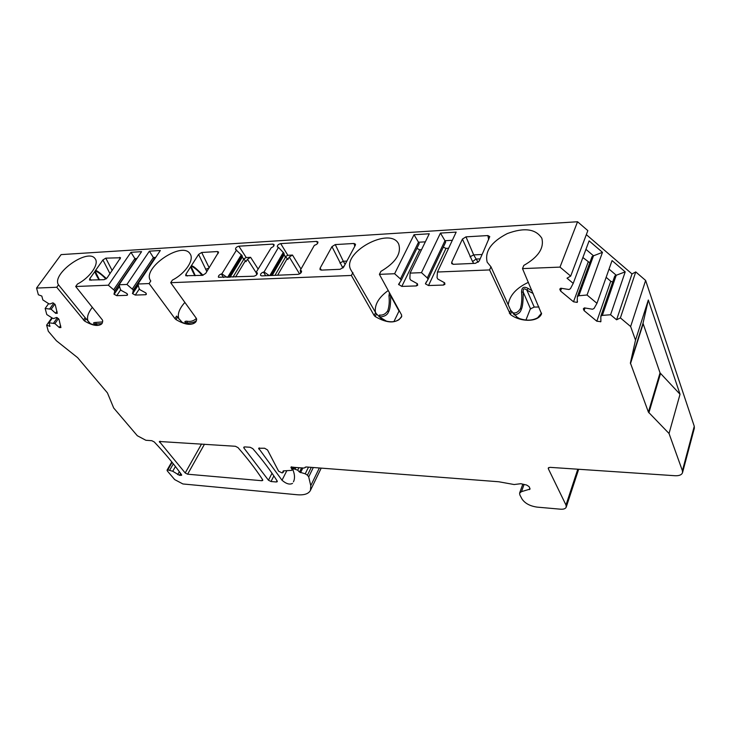 <?xml version="1.0" encoding="UTF-8"?>
<svg xmlns="http://www.w3.org/2000/svg" width="731" height="731" viewBox="0 0 731 731"><rect width="100%" height="100%" fill="white"/><g stroke="black" fill="none" stroke-linecap="round" stroke-linejoin="round"><path stroke-width="1.1" d="M538.957 306.993L534.224 307.084L530.331 308.902M399.546 311.223L398.907 311.278M101.92 323.65L94.637 323.952M196.584 320.132C195.46 322.024 192.381 322.983 187.328 322.992L185.82 322.599M577.554 221.749L560.001 267.107L570.692 276.099L587.843 230.63L577.554 221.749L61.121 254.607L36.55 288.069L56.753 287.265L84.513 320.991C92.901 325.935 98.767 326.757 102.112 323.449L102.715 320.708L102.267 319.785L75.695 286.506L108.352 285.2L114.703 290.682L114.146 294.273L116.732 295.671L126.838 295.342L127.496 295.05L127.002 293.542L121.255 290.445L120.35 289.275L119.08 284.77L126.929 284.45L133.307 290.006L132.64 293.661L135.262 295.068L145.624 294.73L146.319 294.419L145.844 292.912L140.023 289.768L139.137 288.581L137.931 284.012L149.115 283.564L174.965 318.634L176.573 316.075L182.266 322.426L184.842 323.376C189.676 324.774 193.212 324.4 195.469 322.252L196.182 321.338M586.335 234.642L632.004 273.933L635.751 271.923L645.628 280.448L630.634 326.529L635.513 340.125L630.396 362.96L643.015 323.303L660.047 372.892L680.04 394.256L648.324 300.021L643.015 323.303M283.244 470.892L282.842 471.687L283.518 470.855L291.514 470.389L292.217 470.042L290.911 467.136L304.005 468.059L306.161 466.963L498.743 481.756L514.112 484.534L520.847 483.712L526.631 485.046L529.089 486.618L530.085 489.066L521.495 491.652L519.604 493.087L519.842 494.887L521.989 498.962C524.949 503.367 529.975 506.08 537.075 507.113L560.531 509.196C563.665 509.397 565.566 508.703 566.233 507.095L565.986 505.048L548.341 468.754L548.259 468.05L550.004 467.347L675.142 475.735C679.254 475.881 681.721 474.858 682.535 472.637L682.407 470.746L694.258 426.255L645.628 280.448M694.258 426.255L694.349 428.192L682.535 472.637M682.407 470.746L669.039 433.492L680.04 394.256M630.396 362.96L648.397 412.092L669.039 433.492M570.692 276.099L567.018 278.191L573.214 283.39L570.418 288.708L568.965 289.513L560.778 288.206L559.782 289.11L560.54 291.011L573.497 301.793L577.198 302.406L577.38 296.548L578.842 295.753L587.048 295.004L596.962 303.328L594.038 308.473L592.558 309.24L584.371 307.888L583.338 308.811L584.069 310.611L596.816 321.22L600.882 321.658L600.836 316.157L602.326 315.399L610.577 314.75L616.589 319.794L620.391 317.903L630.634 326.529M560.001 267.107L522.491 268.606L541.552 313.837M509.379 313.325L510.658 310.209L490.958 266.788L489.596 269.931L510.412 314.513C520.728 322.334 537.906 322.216 541.47 314.038M489.596 269.931L437.458 272.014L437.056 277.588L437.778 279.032L444.658 282.824L444.914 284.295L443.498 285.053L444.558 282.769M352.909 272.553L351.383 275.459L374.153 315.472L375.597 312.576L351.09 270.269C340.253 253.255 390.327 225.614 398.706 244.108C401.593 253.529 395.663 262.621 380.897 271.384L379.398 274.344L394.612 273.732L400.433 278.94L401.182 280.357L398.569 284.377L401.812 286.406L416.35 285.931L417.684 285.227L417.41 283.747L410.621 280.01L409.881 278.593L410.1 273.111L421.476 272.654L427.315 277.944L428.046 279.388L425.415 283.838L428.503 285.538L443.498 285.053M379.398 274.344L401.63 315.034L401.465 317.044C396.056 323.705 387.302 323.55 375.204 316.569L376.511 313.946L382.633 319.95C389.385 322.508 394.904 322.38 399.172 319.557L401.785 316.24M374.153 315.472L375.204 316.569M351.383 275.459L170.707 282.696L196.301 318.296L196.676 319.283L196.009 321.649C192.079 325.816 185.418 325.131 176.007 319.593L174.965 318.634M172.141 462.339L167.792 469.896L172.735 471.248L179.479 475.333L181.69 475.223L180.758 473.606C173.43 463.463 164.585 452.9 154.241 441.935L151.774 440.683L145.88 440.281L137.318 435.731L113.689 407.999L107.43 392.885L77.605 357.642L56.415 340.774L48.301 331.244L46.638 325.131L49.955 326.391L48.986 322.773L54.916 323.595L59.248 327.488L60.92 327.561L58.992 319.356L56.662 317.437L53.601 318.57L52.257 318.058L46.775 314.531L45.148 308.464L51.17 309.259L55.583 313.252L57.274 313.316L55.282 304.809L52.906 302.835L49.809 304.041L48.438 303.529L42.846 299.92L41.813 296.055L38.368 294.767L36.55 288.069M167.792 469.896L167.061 470.124L167.335 470.965L174.7 479.609L182.896 483.959L297.206 494.75C304.16 495.316 308.564 493.864 310.447 490.382L310.776 485.676L319.356 467.977M311.287 467.356L307.459 475.187L308.71 476.932L310.776 485.676M307.459 475.187L305.22 473.807L299.518 472.089L301.611 467.877M298.961 467.666L297.709 470.179L299.518 472.089M297.709 470.179L293.853 468.845L292.857 469.192L293.204 470.581C294.858 474.967 294.94 478.714 293.46 481.83L294.036 480.331M283.893 470.828L283.016 472.573L282.047 472.902L278.602 471.193L267.528 449.949L264.622 448.24L258.637 448.24L282.011 480.24C286.159 483.84 289.659 484.891 292.519 483.392M283.016 472.573L282.842 471.687M268.46 480.23L271 481.519L276.345 481.985L277.287 481.674L277.168 480.989C270.589 470.627 262.447 459.826 252.743 448.596L250.112 447.262L244.675 446.906L243.761 447.226L243.907 448.002L268.46 480.23L272.023 473.259M185.208 472.984L159.34 441.487L235.391 446.275L237.995 447.6C247.745 458.73 255.96 469.439 262.639 479.728L262.767 480.413L261.853 480.715L187.62 474.209L185.208 472.984L201.546 444.009M228.986 277.268L242.116 255.695L235.565 249.426C235.437 247.891 236.542 246.822 238.882 246.192L272.864 244.099L273.915 245.79M238.882 246.192L246.21 257.559L250.614 257.321L247.48 259.249L246 261.698L245.397 260.757L235.583 276.985M272.864 244.099L274.052 244.538C274.289 245.826 273.357 246.877 271.265 247.708L256.152 272.298L257.275 272.818C257.431 274.463 256.289 275.596 253.831 276.217L218.459 277.259C218.185 275.925 219.126 274.838 221.274 273.979L223.631 277.488M246.21 257.559L243.322 259.149M242.116 255.695L242.244 257.23L245.397 260.757M236.606 249.892L221.877 273.823L227.039 277.351M221.877 273.823L221.274 273.979M126.929 284.45L149.389 251.172L160.317 250.495L137.931 284.012M170.707 282.696L172.397 280.092C185.436 273.522 194.61 259.642 190.06 253.821C182.129 240.417 140.864 268.871 150.796 280.96L149.115 283.564M394.612 273.732L414.029 234.733L429.271 233.783L410.1 273.111M421.476 272.654L440.455 233.088L456.171 232.111L437.458 272.014M490.958 266.788L487.202 262.228C484.552 251.437 491.25 241.888 507.277 233.582C524.264 227.286 535.786 228.84 541.835 238.26C544.312 248.065 538.308 257.12 523.807 265.417L522.491 268.606M83.48 320.077L85.134 317.674L58.498 284.843L56.753 287.265M58.498 284.843C51.143 273.951 88.003 247.654 95.076 258.664C99.58 263.736 90.087 277.616 77.431 284.057L75.695 286.506M108.352 285.2L130.94 252.323L141.595 251.656L119.08 284.77M316.569 241.394L317.875 241.906C318.113 243.213 317.172 244.282 315.043 245.095L314.394 245.269L300.267 270.333L301.51 270.927C301.684 272.608 300.505 273.76 298.001 274.363L261.753 275.889L260.574 275.423C260.3 274.061 261.25 272.955 263.425 272.106L264.065 271.95L278.484 247.398L277.323 246.877C277.195 245.314 278.319 244.227 280.704 243.615L316.569 241.394L317.665 243.286M348.321 258.363L343.616 267.162L340.143 269.291L321.338 270.114L320.032 269.657L320.077 268.231L331.965 246.63L335.264 244.583L354.042 243.469L355.504 244.236L355.303 245.324L348.331 258.363M195.305 275.669L191.001 266.294L198.604 254.406L201.683 252.478L217.518 251.546L218.615 252.113L205.694 273.403L202.496 275.349L185.711 275.715L185.884 274.299L191.001 266.285C190.599 267.117 191.887 270.251 194.866 275.688M483.401 251.555L479.198 261.031L475.433 263.334L453.448 264.302L451.712 263.644L451.694 262.274L462.421 239.064L465.985 236.853L487.869 235.556L489.77 236.597L483.401 251.555M99.014 279.909C95.962 274.829 94.646 271.905 95.067 271.128L102.916 259.953L105.794 258.153L120.56 257.751L107.128 277.862L104.14 279.681L89.538 280.046L89.776 278.648L95.377 270.845C99.124 272.681 102.623 275.413 105.867 279.041M280.704 243.615L287.85 255.302L284.98 256.809M287.85 255.302L292.491 255.055L300.989 269.054M292.491 255.055L289.275 257.029L287.822 259.542L287.228 258.573L277.634 275.221M300.733 273.102L300.267 270.333M264.065 271.95L269.264 275.569M278.484 247.398L283.875 253.1L284.067 254.945L287.228 258.573M256.709 274.746L256.152 272.298M399.519 311.26L399.025 311.04L393.908 321.64M344.429 265.645L342.556 267.455L331.965 246.63M345.123 264.339L343.296 261.269L339.878 263.032M530.87 308.893L530.441 308.646L525.918 320.068M480.148 258.875L475.991 259.076L472.564 261.597L462.421 239.064M478.111 262.319L473.679 254.9L470.015 256.8M382.011 318.826L386.471 321.183M375.414 312.265C374.436 304.681 378.704 297.435 388.225 290.509M389.459 292.756L388.974 295.753C389.596 301.519 389.175 306.554 387.695 310.876C385.484 314.102 382.733 315.49 379.444 315.034L380.175 316.98L379.279 316.834L386.535 321.201M375.597 312.576L376.511 313.946M390.528 294.721L390.656 295.726L388.974 295.753M399.025 311.04L390.656 295.726C390.729 304.224 390.016 309.588 388.536 311.826C387.485 314.805 384.707 316.523 380.175 316.98L380.76 318.012M532.013 290.792L528.175 288.443C523.807 286.123 521.605 287.356 521.55 292.144C522.126 298.349 521.76 303.785 520.463 308.427C518.498 311.899 516.049 313.389 513.125 312.886L512.568 312.932M533.173 293.506L526.905 290.189L528.175 288.443M519.494 318.57L516.452 316.87M510.658 310.209L517.886 317.985C525.525 320.927 532.131 320.845 537.705 317.72L541.561 313.115M508.219 304.827C509.525 295.534 516.241 288.041 528.385 282.34M513.902 314.449L513.125 312.886M534.224 307.084L526.905 290.189C524.118 287.941 522.884 288.581 523.222 292.117C523.241 301.263 522.592 307.047 521.285 309.451C520.371 312.539 518.069 314.376 514.377 314.951M530.441 308.646L523.222 292.117L521.55 292.144M191.083 266.34L191.312 265.993C195.15 268.14 198.722 271.265 202.048 275.377M191.312 265.993L191.266 265.874C192.664 265.819 194.144 266.267 203.026 275.276M206.836 271.576L198.604 254.406M209.011 268.103L205.612 269.3M187.602 323.723L188.571 324.189M179.004 319.191C177.167 314.44 179.122 308.847 184.888 302.415M196.383 318.405C193.724 321.019 190.499 321.942 186.707 321.156C184.029 321.274 184.285 322.106 187.483 323.669M187.968 323.86L186.707 321.156M177.459 317.281L176.573 316.075M99.48 279.891L95.149 271.174M95.377 270.845L95.341 270.735C95.597 269.556 99.297 272.179 106.452 278.602M96.126 324.893L97.113 325.359M85.134 317.674L90.425 323.65L93.477 324.747C97.552 325.798 100.421 325.386 102.057 323.495M92.344 307.349C87.83 313.151 86.486 317.903 88.323 321.613M102.678 321.923L95.633 322.435C92.828 322.554 92.928 323.34 95.935 324.802M97.113 325.313L95.633 322.435M635.513 340.125L648.324 300.021M308.71 476.932L313.316 467.511M51.846 317.793L46.638 325.131M48.986 322.773L52.321 318.076M45.148 308.464L48.639 303.603M55.583 313.252L56.945 311.333M51.17 309.259L54.862 304.087M49.809 308.738L53.765 303.201M53.582 323.093L57.365 317.729M54.916 323.595L58.48 318.542M59.248 327.488L60.572 325.587M635.751 271.923L620.391 317.903M596.962 303.328L612.057 260.574L625.206 271.868L610.577 314.75M616.589 319.794L632.004 273.933M573.214 283.39L589.113 240.855L602.472 252.341L587.048 295.004M625.206 271.868L616.242 275.249L609.051 269.099M606.145 277.332L610.75 281.261L612.679 282.075M600.836 316.157L614.771 276.044L616.242 275.249L602.326 315.399M602.472 252.341L593.499 255.804L578.842 295.753M577.38 296.548L592.055 256.645L593.499 255.804L585.942 249.344M582.881 257.531L589.789 262.804M132.412 288.827L153.364 257.522L149.389 251.172M133.307 290.006L154.223 258.71L153.364 257.522L155.712 257.385M154.223 258.71L153.775 260.291M132.421 293.359L138.141 284.788M113.808 289.513L134.888 258.582L135.537 260.565M130.94 252.323L134.888 258.582L136.962 258.463M114.703 290.682L135.747 259.761M113.917 293.99L119.4 285.922M427.315 277.944L444.969 240.709L445.663 242.153L428.046 279.388M443.288 247.169L446.001 248.385L448.606 248.248M440.455 233.088L444.969 240.709L452.343 240.289M400.433 278.94L418.498 242.235L419.21 243.651L401.182 280.357M416.88 248.394L419.704 249.783L421.522 249.682M414.029 234.733L418.498 242.235L425.341 241.842M276.345 481.985L276.994 480.715M204.47 444.21L187.62 474.209M271 481.519L273.851 475.927M262.484 479.49L261.853 480.715M244.501 446.897L243.907 448.002M159.532 442.292L160.153 441.241M258.107 269.008L250.614 257.321M256.298 272.928L247.48 259.249M241.952 255.439L228.639 277.277M241.376 254.735L227.606 277.323M229.945 277.223L242.418 256.718M230.082 277.223L242.244 257.23M232.988 277.095L243.688 259.45M289.275 257.029L299.573 273.915M300.779 270.443L301.592 271.795M263.425 272.106L265.737 275.724M283.875 253.1L270.854 275.505M283.308 252.387L269.83 275.55M271.192 275.486L284.039 253.365M275.002 275.331L285.474 257.239M272.17 275.45L284.067 254.945M272.087 275.45L284.295 254.425M256.636 272.407L257.385 273.568M320.077 268.231L321.53 270.114M342.967 268.003L342.556 267.455M346.869 261.095L343.296 261.269L335.264 244.583M354.042 243.469L354.791 246.274M451.694 262.274L453.046 264.293M473.752 263.407L472.564 261.597M482.104 254.489L473.679 254.9L465.985 236.853M487.869 235.556L488.683 239.677M388.536 311.826L387.695 310.876M521.285 309.451L520.463 308.427M510.412 314.513L511.572 311.68M185.884 274.299L187.227 276.026M209.194 267.811L201.683 252.478M217.518 251.546L218.094 253.611M176.007 319.593L177.469 317.272M89.776 278.648L91.156 280.256M109.997 273.705L102.916 259.953M112.172 270.561L105.794 258.153M119.692 257.33L120.222 258.92M84.513 320.991L86.011 318.807M529.874 488.153L529.354 489.624M524.072 484.461L521.495 491.652M577.792 469.211L565.986 505.048M548.341 468.754L548.762 467.538M648.872 412.805L660.495 373.605M648.397 412.092L660.047 372.892M630.469 363.727L643.07 324.08M308.5 467.146L305.22 473.807M300.542 472.665L302.862 467.968M295.936 467.429L295.178 468.955M294.611 467.328L293.853 468.845M282.011 480.24L286.835 470.663M258.774 449.008L259.359 447.893M283.619 470.846L282.998 472.08M291.112 467.968L291.706 466.78M292.016 469.211L293.076 467.1M169.756 470.07L173.329 463.838M172.735 471.248L175.44 466.515M177.697 474.62L179.36 471.687M179.479 475.333L180.594 473.368M180.941 475.461L181.498 474.483M55.931 313.38L57.055 311.781M59.586 327.616L60.691 326.035M600.517 321.85L600.882 320.799M596.816 321.22L610.75 281.261M584.069 310.611L585.01 307.998M560.54 291.011L561.563 288.334M573.497 301.793L588.163 262.027M577.198 302.406L577.536 301.474M145.624 294.73L146.328 293.67M135.262 295.068L139.365 288.891M132.64 293.661L138.26 285.236M114.146 294.273L119.528 286.351M116.732 295.671L120.734 289.759M126.838 295.342L127.505 294.337M425.415 283.838L426.356 281.837M428.503 285.538L446.001 248.385M398.76 284.724L400.049 282.111M401.812 286.406L419.704 249.783M416.35 285.931L417.401 283.738M97.205 325.359L94.61 323.888M185.848 322.581L188.653 324.198M516.616 316.962L519.549 318.588M522.811 484.169L519.604 493.087M578.669 469.275L566.233 507.095M321.211 468.123L310.447 490.382M293.825 467.264L292.857 469.192M305.037 467.703L305.32 467.109M293.615 467.255L292.217 470.042M171.794 461.919L167.061 470.124"/></g></svg>
